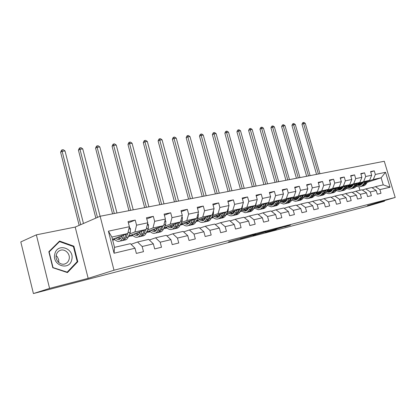 <?xml version="1.0" encoding="UTF-8"?>
<svg xmlns="http://www.w3.org/2000/svg" width="416" height="416" viewBox="0 0 416 416"><rect width="100%" height="100%" fill="white"/><g stroke="black" fill="none" stroke-linecap="round" stroke-linejoin="round"><path stroke-width="0.62" d="M253.287 234.816L228.53 241.868L253.287 234.816M284.71 226.855L290.503 225.134L279.578 227.999L265.444 232.248L276.328 229.388L269.142 231.171L284.653 226.652M367.5 205.608L384.493 201.183L365.976 206.622L33.415 293.556L49.582 288.397L88.166 278.351L114.005 270.223L395.2 197.449L367.5 205.608M265.803 231.577L240.36 238.784L265.793 231.546M252.975 235.492L278.21 228.322M278.21 228.353L252.975 235.498M114.005 270.223L100.136 216.252L384.285 161.268L395.2 197.449M370.703 172.032L374.26 170.83L370.573 171.59L371.665 175.245L365.68 176.519L364.577 172.827L360.771 173.612L361.878 177.325L355.696 178.641L354.583 174.886L350.652 175.698L351.77 179.473L345.384 180.83L344.256 177.013L340.194 177.85L341.328 181.693L334.724 183.092L333.585 179.213L329.389 180.076L330.533 183.986L323.705 185.437L322.556 181.485L318.209 182.38L319.368 186.358L312.302 187.855L311.137 183.836L306.644 184.766L307.814 188.812L300.498 190.367L299.322 186.274L294.663 187.231L295.849 191.355L288.272 192.962L287.076 188.796L282.251 189.79L283.447 193.986L275.595 195.655L274.388 191.412L269.386 192.442L270.598 196.716L262.449 198.448L261.227 194.121L256.032 195.192L257.26 199.55L248.799 201.349L247.567 196.94L242.174 198.047L243.412 202.493L234.629 204.36L233.381 199.862L227.776 201.016L229.029 205.546L219.892 207.485L218.634 202.899L212.805 204.1L214.074 208.723L204.568 210.74L203.294 206.06L197.226 207.314L198.51 212.03L188.614 214.131L187.325 209.352L181.007 210.652L182.302 215.472L171.99 217.662L170.685 212.779L164.096 214.136L165.412 219.06L154.658 221.343L153.332 216.356L146.463 217.771L147.789 222.804L136.562 225.191L135.226 220.085L128.05 221.567L129.392 226.715L108.394 231.171L114.078 253.235L114.525 247.354L130.411 243.662L135.008 248.227L136.36 253.417L143.499 251.659L142.152 246.516L137.55 241.998L148.725 239.403L153.338 243.844L154.679 248.914L161.512 247.234L160.181 242.206L155.558 237.812L166.265 235.321L170.898 239.642L172.219 244.603L178.771 242.991L177.455 238.072L172.817 233.797L183.082 231.41L187.725 235.617L189.03 240.469L195.317 238.924L194.012 234.109L189.363 229.949L199.217 227.656L203.871 231.754L205.161 236.506L211.193 235.024L209.903 230.308L205.254 226.252L214.713 224.052L219.372 228.046L220.646 232.7L226.439 231.275L225.17 226.658L220.516 222.706L229.611 220.589L234.265 224.479L235.529 229.044L241.098 227.677L239.84 223.148L235.191 219.289L243.942 217.256L248.591 221.052L249.839 225.529L255.195 224.208L253.952 219.773L249.309 216.008L257.733 214.048L262.376 217.755L263.609 222.144L268.767 220.875L267.54 216.518L262.902 212.846L271.019 210.959L275.652 214.578L276.869 218.884L281.845 217.662L280.628 213.387L276 209.799L283.826 207.979L288.449 211.52L289.656 215.743L294.445 214.562L293.249 210.371L288.631 206.861L296.182 205.104L300.789 208.567L301.98 212.711L306.602 211.578L305.417 207.459L300.82 204.027L308.105 202.332L312.697 205.717L313.872 209.789L318.339 208.692L317.169 204.646L312.582 201.287L319.623 199.654L324.199 202.966L325.359 206.965L329.675 205.904L328.515 201.932L323.95 198.645L330.756 197.064L335.306 200.309L336.461 204.24L340.626 203.216L339.482 199.311L334.937 196.092L341.515 194.558L346.05 197.735L347.188 201.604L351.218 200.611L350.085 196.773L345.561 193.617L351.931 192.14L356.439 195.25L357.562 199.051L361.468 198.094L360.344 194.319L355.846 191.23L362.008 189.795L366.496 192.847L367.609 196.581L371.384 195.655L370.276 191.942L365.799 188.911L371.769 187.522L376.236 190.518L377.333 194.194L380.994 193.294L379.896 189.639L375.44 186.67L383.25 184.855L381.129 177.788L373.298 179.509L368.04 181.23M374.26 170.83L375.352 174.465L385.549 172.297L390.042 187.21L379.896 189.639M376.236 190.518L370.276 191.942M366.496 192.847L360.344 194.319M356.439 195.25L350.085 196.773M346.05 197.735L339.482 199.311M335.306 200.309L328.515 201.932M324.199 202.966L317.169 204.646M312.697 205.717L305.417 207.459M300.789 208.567L293.249 210.371M288.449 211.52L280.628 213.387M275.652 214.578L267.54 216.518M262.376 217.755L253.952 219.773M248.591 221.052L239.84 223.148M234.265 224.479L225.17 226.658M219.372 228.046L209.903 230.308M203.871 231.754L194.012 234.109M187.725 235.617L177.455 238.072M170.898 239.642L160.181 242.206M153.338 243.844L142.152 246.516M135.008 248.227L114.078 253.235M358.348 183.373L363.631 181.636L369.616 180.32L357.817 184.179M352.456 185.931L350.314 186.633M353.007 185.12L349.575 186.248M341.801 188.796L340.907 189.088L341.656 188.926M362.331 190.013L365.799 188.911M369.616 180.32L371.665 175.245M363.631 181.636L365.68 176.519M348.343 185.583L353.652 183.83L359.835 182.473L347.797 186.425M342.316 188.224L340.324 188.88M342.888 187.377L339.555 188.474M331.292 191.199L330.793 191.251L331.464 191.032M331.219 191.261L330.824 191.35M352.264 192.369L355.846 191.23M359.835 182.473L361.878 177.325M353.652 183.83L355.696 178.641M338.016 187.866L343.346 186.103L349.731 184.694L337.454 188.744M331.843 190.596L330.008 191.204M332.436 189.712L329.212 190.778M341.864 194.802L345.561 193.617M349.731 184.694L351.77 179.473M343.346 186.103L345.384 180.83M327.345 190.221L332.696 188.443L339.295 186.992L326.768 191.147M321.022 193.05L319.358 193.601M321.641 192.119L318.531 193.154M331.11 197.319L334.937 196.092M339.295 186.992L341.328 181.693M332.696 188.443L334.724 183.092M316.316 192.66L321.688 190.866L328.505 189.363L315.718 193.627M309.837 195.588L308.355 196.076M310.482 194.61L307.492 195.608M319.998 199.919L323.95 198.645M328.505 189.363L330.533 183.986M321.688 190.866L323.705 185.437M304.907 195.182L310.294 193.372L317.351 191.818L304.294 196.196M298.262 198.214L296.982 198.64M298.938 197.189L296.083 198.151M291.736 200.101L295.396 201.308C297.144 201.183 298.548 200.278 299.608 198.588L301.231 195.9M308.49 202.613L312.582 201.287M317.351 191.818L319.368 186.358M310.294 193.372L312.302 187.855M293.098 197.792L298.501 195.967L305.807 194.36L292.469 198.853M286.276 200.938L285.215 201.297M286.988 199.857L284.279 200.777M279.807 202.769L279.5 202.836M296.582 205.405L300.82 204.027M305.807 194.36L307.814 188.812M298.501 195.967L300.498 190.367M280.873 200.496L286.291 198.656L293.857 196.986L280.223 201.609M273.863 203.762L273.036 204.043M274.612 202.623L272.059 203.492M267.452 205.535L266.843 205.67M284.242 208.296L288.631 206.861M293.857 196.986L295.849 191.355M286.291 198.656L288.272 192.962M268.206 203.299L273.634 201.438L281.476 199.711L267.535 204.469M260.998 206.695L260.432 206.892M261.789 205.494L259.407 206.31M254.264 208.073L253.963 208.177M254.66 208.4L253.718 208.608M271.45 211.292L276 209.799M281.476 199.711L283.447 193.986M273.634 201.438L275.595 195.655M269.495 199.997L268.642 202.535L254.379 207.433M247.655 209.742L247.364 209.841M270.598 196.716L268.642 202.535L260.504 204.324L255.07 206.201M248.498 208.468L246.298 209.227M241.02 211.047L240.302 211.297M241.4 211.37L240.105 211.656M258.18 214.406L262.902 212.846M260.504 204.324L262.449 198.448M241.441 209.212L246.88 207.324L255.325 205.468L240.729 210.517M234.697 211.557L232.7 212.254M227.287 214.136L226.122 214.542M227.646 214.448L225.971 214.822M244.41 217.636L249.309 216.008M255.325 205.468L257.26 199.55M246.88 207.324L248.799 201.349M227.297 212.342L232.736 210.434L241.504 208.504L226.559 213.72M220.376 214.77L218.592 215.394M213.028 217.344L211.385 217.922M213.366 217.641L211.286 218.109M230.1 220.995L235.191 219.289M241.504 208.504L243.412 202.493M232.736 210.434L234.629 204.36M212.597 215.592L218.031 213.668L227.146 211.666L211.838 217.048M205.488 218.109L203.939 218.655M198.229 220.678L196.066 221.442M198.541 220.958L196.024 221.525M215.223 224.489L220.516 222.706M227.146 211.666L229.029 205.546M218.031 213.668L219.892 207.485M197.314 218.972L202.743 217.032L212.222 214.947L196.534 220.516M190.013 221.582L188.718 222.045M182.842 224.141L180.346 225.035L182.744 224.042M183.134 224.411L180.346 225.035M199.748 228.124L205.254 226.252M212.222 214.947L214.074 208.723M202.743 217.032L204.568 210.74M181.412 222.492L186.826 220.537L196.695 218.364L180.606 224.136M173.904 225.202L172.884 225.566M166.847 227.75L164.606 228.556L166.743 227.646M167.107 227.994L164.606 228.556M183.638 231.915L189.363 229.949M196.695 218.364L198.51 212.03M186.826 220.537L188.614 214.131M164.85 226.153L170.248 224.182L180.528 221.92L164.018 227.906M157.128 228.972L156.411 229.237M150.192 231.504L148.231 232.222L150.093 231.4M150.426 231.733L148.231 232.222M166.847 235.867L172.817 233.797M180.528 221.92L182.302 215.472M170.248 224.182L171.99 217.662M147.592 229.97L152.958 227.984L163.686 225.628L146.734 231.847M139.641 232.913L139.246 233.059M132.844 235.425L131.191 236.038L132.746 235.316M133.042 235.622L131.191 236.038M149.334 239.99L155.558 237.812M163.686 225.628L165.412 219.06M152.958 227.984L154.658 221.343M129.584 233.953L134.924 231.956L146.115 229.492L128.705 235.966M121.961 235.721L121.358 237.042M114.759 239.512L113.438 240.011L114.66 239.408M114.92 239.678L113.438 240.011M131.056 244.301L137.55 241.998M146.115 229.492L147.789 222.804M134.924 231.956L136.562 225.191M108.394 231.171L111.862 237.026L127.774 233.527L112.45 239.304M127.774 233.527L129.392 226.715M88.166 278.351L75.197 227.074L36.364 234.842L49.582 288.397M36.364 234.842L20.8 241.925L33.415 293.556M384.493 201.183L384.337 200.652M75.197 227.074L100.136 216.252M111.862 237.026L114.525 247.354M362.809 182.936L359.289 184.085M351.972 186.472L350.875 186.831M351.764 186.664L350.938 186.852M360.292 184.569L362.04 184.002M367.344 182.276L381.129 177.788L385.549 172.297M359.97 190.268L358.956 186.846M372.081 187.73L375.44 186.67M340.839 189.067L341.962 188.635M330.382 191.344L330.793 191.251M319.701 193.731L320.445 193.565M308.667 196.201L309.436 196.03M297.258 198.754L297.908 198.609M285.459 201.391L285.974 201.276M273.239 204.126L273.619 204.043M163.675 228.634L164.57 228.431M146.442 232.487L148.2 232.092M128.466 236.506L131.16 235.903M112.642 240.048L113.407 239.876M390.042 187.21L383.25 184.855M373.298 179.509L375.352 174.465M112.7 239.21L114.202 238.878M128.372 222.81L135.226 220.085M146.765 218.925L153.332 216.356M130.832 235.175L132.319 234.842M164.382 215.207L170.685 212.779M148.221 231.301L149.698 230.968M181.272 211.65L187.325 209.352M164.913 227.583L166.379 227.256M197.48 208.244L203.294 206.06M180.955 224.011L182.406 223.688M196.149 221.281L198.125 220.579M213.044 204.974L218.634 202.899M196.518 220.542L197.813 220.256M211.468 217.76L212.93 217.246M228.004 201.838L233.381 199.862M211.791 217.142L212.638 216.954M226.205 214.386L227.183 214.042M242.388 198.822L247.567 196.94M226.481 213.871L226.912 213.772M240.386 211.141L240.921 210.959M256.24 195.92L261.227 194.121M269.578 193.128L274.388 191.412M282.438 190.44L287.076 188.796M294.84 187.85L299.322 186.274M306.81 185.349L311.137 183.836M318.37 182.936L322.556 181.485M329.545 180.606L333.585 179.213M340.345 178.355L344.256 177.013M350.792 176.176L354.583 174.886M360.911 174.07L364.577 172.827M350.709 186.779L352.128 186.316M67.439 272.589L77.787 261.737L73.871 246.189L59.556 241.062L48.823 251.722L52.79 267.712L67.439 272.589M73.154 246.475L73.871 246.189M76.768 262.101L77.787 261.737M255.861 234.172L242.429 238.202L255.85 234.13M270.192 230.537L262.387 232.721L270.192 230.537M121.399 237.026C120.635 238.727 119.558 239.585 118.186 239.606L115.32 238.222M123.744 235.045L122.325 238.337C121.399 240.37 120.115 241.405 118.461 241.431C116.922 241.379 115.456 240.469 114.062 238.696M129.277 227.183L130.504 228.8L130.374 232.149L128.248 237.006C127.317 239.034 126.027 240.058 124.368 240.094L123.635 240.261M121.384 237.063L120.593 236.236M126.194 234.125L124.582 237.827C123.661 239.86 122.372 240.89 120.718 240.921L119.959 241.093M117.322 237.468L119.896 239.044M117.395 237.442L117.666 237.812M122.174 240.599C123.812 240.547 125.091 239.517 126.006 237.51L127.738 233.542M120.515 238.472L118.586 236.99M127.811 233.371L128.45 230.677M83.465 223.486L65.021 150.956L62.114 151.289L60.606 152.214L79.154 225.352M80.74 224.666L62.114 151.289L62.124 149.843L63.284 149.713L65.021 150.956M60.606 152.214L61.521 150.218L62.124 149.843M71.734 259.74C74.942 248.565 57.45 242.289 54.844 253.9C51.527 265.392 69.451 271.352 71.734 259.74M69.092 259.267C70.673 253.822 64.589 248.061 59.8 250.536C58.032 251.399 56.872 252.84 56.316 254.857C54.678 260.317 60.788 266.11 65.541 263.671C67.361 262.798 68.541 261.331 69.092 259.267M58.765 262.543L58.713 259.901L57.418 256.937L56.165 255.606M52.993 267.415L49.156 251.935L59.54 241.608L73.419 246.568L77.21 261.633L67.179 272.147L52.744 267.509M58.62 241.992L59.54 241.608M66.648 272.329L67.179 272.147M140.187 231.696L139.615 232.976C138.83 234.645 137.738 235.498 136.344 235.529L133.463 234.192M141.996 231.026L140.54 234.25C139.599 236.252 138.289 237.276 136.62 237.312C135.065 237.276 133.583 236.392 132.184 234.671M147.581 223.631L148.548 224.921L148.398 228.202L146.219 232.976C145.267 234.967 143.952 235.986 142.277 236.033L141.653 236.174M139.48 233.251L138.518 232.315M144.347 230.152L142.709 233.766C141.762 235.763 140.452 236.782 138.778 236.824L138.133 236.969M135.382 233.48L138.024 235.004M140.218 236.517C141.856 236.439 143.14 235.42 144.071 233.459L145.824 229.601M138.627 234.489L136.594 233.033M100.074 216.278L82.758 148.918L79.966 149.24L78.426 150.155L95.846 218.114M97.458 217.417L79.966 149.24L79.934 147.826L81.052 147.701L82.758 148.918M78.426 150.155L79.321 148.195L79.934 147.826M157.659 227.838L157.071 229.091C156.27 230.734 155.168 231.577 153.759 231.618L150.857 230.334M159.489 227.167L158.002 230.334C157.04 232.305 155.714 233.314 154.024 233.366C152.454 233.34 150.966 232.487 149.562 230.807M165.11 220.21L165.838 221.198L165.672 224.416L163.446 229.112C162.479 231.072 161.148 232.081 159.453 232.133L158.938 232.253M156.827 229.564L155.709 228.55M161.741 226.34L160.082 229.871C159.115 231.837 157.789 232.846 156.099 232.898L155.558 233.017M152.698 229.658L155.407 231.124M157.518 232.596C159.162 232.497 160.446 231.488 161.387 229.575L163.16 225.82M155.99 230.662L153.863 229.232M116.969 212.997L99.824 146.957L97.131 147.264L95.571 148.169L112.58 213.845M114.306 213.512L97.131 147.264L97.068 145.886L98.145 145.761L99.824 146.957M95.571 148.169L96.444 146.245L97.068 145.886M174.418 224.136L173.826 225.363C173.009 226.98 171.891 227.812 170.472 227.864L167.554 226.626M176.264 223.465L174.756 226.58C173.774 228.519 172.432 229.518 170.732 229.58C169.151 229.559 167.653 228.732 166.244 227.1M181.906 216.913L182.432 217.63L182.244 220.787L179.982 225.41C178.994 227.334 177.648 228.332 175.942 228.394L175.521 228.493M173.472 225.997L172.219 224.936M178.428 222.685L176.748 226.132C175.765 228.067 174.424 229.065 172.718 229.128L172.276 229.226M169.322 225.982L172.089 227.396M174.127 228.836C175.76 228.717 177.055 227.718 178.006 225.852L179.79 222.191M172.656 226.98L170.446 225.576M133.234 209.851L116.251 145.07L113.662 145.366L112.076 146.26L128.924 210.683M130.671 210.345L113.662 145.366L113.563 144.014L114.598 143.9L116.251 145.07M112.076 146.26L112.928 144.373L113.563 144.014M190.507 220.584L189.909 221.785C189.082 223.376 187.954 224.203 186.524 224.255L183.596 223.064M192.369 219.913L190.84 222.971C189.842 224.879 188.49 225.867 186.774 225.94C185.182 225.935 183.685 225.129 182.27 223.538M198.021 213.736L198.359 214.204L198.156 217.298L195.858 221.848C194.86 223.746 193.502 224.728 191.781 224.801L191.448 224.879M189.457 222.55L188.074 221.458M194.449 219.17L192.754 222.544C191.755 224.448 190.398 225.436 188.687 225.508L188.334 225.586M185.297 222.451L188.11 223.818M190.076 225.228C191.708 225.082 193.003 224.099 193.96 222.274L195.759 218.702M188.656 223.434L186.373 222.066M148.902 206.82L132.08 143.25L129.584 143.541L127.977 144.42L144.664 207.636M146.432 207.298L129.584 143.541L129.454 142.215L130.452 142.1L132.08 143.25M127.977 144.42L128.809 142.568L129.454 142.215M205.972 217.168L205.364 218.348C204.526 219.913 203.388 220.73 201.952 220.792L199.014 219.638M207.844 216.502L206.294 219.508C205.286 221.385 203.918 222.362 202.197 222.44C200.595 222.446 199.092 221.666 197.683 220.111M213.491 210.673L213.45 213.949L211.12 218.426C210.111 220.293 208.738 221.27 207.012 221.348L206.762 221.406M204.818 219.222L203.325 218.109M209.846 215.79L208.135 219.097C207.126 220.969 205.759 221.946 204.032 222.024L203.767 222.087M200.652 219.055L203.507 220.376M205.405 221.754C207.038 221.593 208.333 220.62 209.295 218.837L211.104 215.348M204.038 220.022L201.687 218.691M163.998 203.897L147.337 141.497L144.929 141.773L143.307 142.646L159.832 204.703M161.616 204.355L144.929 141.773L144.773 140.478L145.735 140.369L147.337 141.497M143.307 142.646L144.123 140.826L144.773 140.478M220.844 213.881L220.23 215.041C219.378 216.585 218.234 217.391 216.788 217.459L213.85 216.341M222.726 213.221L221.161 216.174C220.137 218.026 218.759 218.993 217.032 219.076C215.426 219.086 213.918 218.332 212.508 216.814M228.363 207.714L228.155 210.73L225.805 215.134C224.78 216.975 223.397 217.937 221.666 218.026L221.489 218.067M219.591 216.008L218 214.885M224.65 212.545L222.929 215.779C221.91 217.625 220.532 218.587 218.8 218.676L218.608 218.722M215.426 215.79L218.317 217.058M220.152 218.41C221.78 218.239 223.08 217.277 224.047 215.53L225.862 212.118M218.832 216.736L216.424 215.436M178.558 201.079L162.058 139.807L159.734 140.072L158.096 140.936L174.465 201.869M176.259 201.521L159.734 140.072L159.552 138.804L160.482 138.7L162.058 139.807M158.096 140.936L158.896 139.152L159.552 138.804M235.154 210.72L234.536 211.858C233.678 213.377 232.523 214.178 231.078 214.25L228.134 213.169M237.042 210.064L235.461 212.971C234.432 214.791 233.048 215.748 231.312 215.842C229.705 215.857 228.197 215.124 226.788 213.637M242.622 204.994L242.31 207.626L239.933 211.968C238.898 213.777 237.515 214.729 235.778 214.828L235.669 214.848M233.813 212.904L232.133 211.775M238.898 209.414L237.167 212.586C236.137 214.401 234.749 215.358 233.012 215.452L232.892 215.478M229.653 212.638L232.575 213.871M234.354 215.192C235.976 215.01 237.271 214.058 238.243 212.347L240.063 209.009M233.074 213.569L230.61 212.306M192.608 198.359L176.27 138.174L174.023 138.434L172.375 139.282L188.583 199.139M190.388 198.791L174.023 138.434L173.815 137.186L174.715 137.088L176.27 138.174M172.375 139.282L173.155 137.53L173.815 137.186M248.934 207.678L247.52 209.898L245.996 210.928L244.837 211.162L241.894 210.111M250.832 207.022L249.241 209.882C248.201 211.671 246.808 212.618 245.071 212.722L240.64 210.683M256.318 202.426L255.944 204.641L253.547 208.915C252.507 210.699 251.113 211.64 249.371 211.744L249.33 211.754M247.51 209.903L245.747 208.78M252.621 206.404L250.884 209.513C249.839 211.302 248.451 212.248 246.709 212.347L246.657 212.358M243.36 209.607L246.314 210.792M248.03 212.092C249.647 211.9 250.942 210.959 251.919 209.279L253.744 206.014M246.792 210.517L244.286 209.284M206.175 195.733L189.998 136.599L187.829 136.848L186.165 137.691L202.218 196.498M204.032 196.149L187.829 136.848L187.595 135.626L188.464 135.528L189.998 136.599M186.165 137.691L186.93 135.964L187.595 135.626M262.22 204.74L261.014 206.684L259.267 207.948L258.107 208.182L255.164 207.163M264.118 204.09L262.517 206.903C261.466 208.671 260.073 209.607 258.331 209.711L254.103 207.922M268.642 202.535L266.672 205.972C265.621 207.724 264.233 208.66 262.491 208.77M260.718 207.002L258.882 205.889M265.845 203.497L264.103 206.549C263.052 208.312 261.659 209.243 259.917 209.352M256.573 206.679L259.553 207.828M261.217 209.102C262.829 208.9 264.124 207.974 265.096 206.326L266.926 203.122M260.021 207.568L257.468 206.372M219.284 193.196L203.263 135.075L201.167 135.314L199.493 136.146L215.389 193.95M217.214 193.596L201.167 135.314L200.912 134.118L201.755 134.02L203.263 135.075M199.493 136.146L200.247 134.451L200.912 134.118M275.028 201.911L273.598 204.064L272.064 205.072L270.904 205.306L267.966 204.318M276.931 201.261L275.319 204.032C274.269 205.774 272.87 206.7 271.123 206.809L267.088 205.239M282.147 197.772L281.684 199.113M281.294 199.774L279.328 203.133C278.283 204.854 276.895 205.774 275.168 205.899M273.458 204.199L271.554 203.096M278.595 200.694L276.848 203.689C275.803 205.416 274.414 206.341 272.683 206.461M269.329 203.856L272.324 204.963M273.936 206.222C275.543 206.008 276.832 205.093 277.81 203.476L279.64 200.335M272.776 204.724L270.187 203.564M231.956 190.746L216.091 133.598L214.063 133.832L212.378 134.654L228.124 191.485M229.954 191.131L214.063 133.832L213.793 132.657L214.604 132.564L216.091 133.598M212.378 134.654L213.117 132.99L213.793 132.657M287.388 199.181L285.953 201.297L284.419 202.296L283.26 202.53L280.322 201.573M289.297 198.536L287.68 201.261C286.619 202.977 285.215 203.892 283.473 204.012L279.625 202.628M293.509 197.106L291.548 200.392C290.503 202.077 289.125 202.987 287.404 203.128M285.75 201.49L283.79 200.403M290.898 197.99L289.151 200.933C288.106 202.623 286.728 203.533 285.007 203.674M281.637 201.131L284.653 202.202M286.218 203.434L287.799 202.946L289.182 201.911L291.912 197.647M285.09 201.978L282.469 200.845M244.218 188.37L228.504 132.174L226.543 132.397L224.853 133.214L240.443 189.103M242.278 188.75L226.252 131.248L227.037 131.16L228.504 132.174M224.853 133.214L225.576 131.57L226.252 131.248M299.328 196.544L297.887 198.63L296.348 199.618L295.188 199.852L292.375 199.004M305.302 194.527L303.347 197.751C302.307 199.399 300.934 200.299 299.229 200.45M297.627 198.869L295.61 197.792M302.786 195.38L301.033 198.266C299.993 199.924 298.615 200.829 296.91 200.975M293.53 198.494L296.561 199.534M298.08 200.746L299.655 200.257L301.033 199.233L303.758 195.047M296.982 199.321L294.336 198.224M256.079 186.077L240.521 130.796L238.623 131.014L236.928 131.815L252.366 186.794M254.202 186.441L238.316 129.88L239.075 129.792L240.521 130.796M236.928 131.815L237.635 130.203L238.316 129.88M310.861 193.991L309.416 196.05L307.876 197.028L306.717 197.262L304.08 196.544M312.764 193.357L311.137 196.004C310.071 197.668 308.667 198.567 306.925 198.692L303.42 197.626M316.701 192.036L314.751 195.192C313.711 196.81 312.348 197.704 310.653 197.865M309.104 196.331L307.034 195.276M314.262 192.852L312.515 195.692C311.475 197.319 310.107 198.214 308.412 198.37M305.027 195.946L308.069 196.955M309.54 198.146L311.111 197.657L312.489 196.643L315.208 192.535M308.48 196.752L305.807 195.686M267.566 183.851L252.158 129.459L250.318 129.667L248.622 130.463L263.91 184.558M265.751 184.205L249.995 128.554L250.734 128.471L252.158 129.459M248.622 130.463L249.319 128.877L249.995 128.554M322.01 191.532L321.376 192.546L317.866 194.756L315.396 194.152M323.913 190.897L322.28 193.502C321.214 195.146 319.81 196.035 318.068 196.165L314.73 195.229M327.72 189.628L325.775 192.722C324.74 194.308 323.383 195.192 321.703 195.364M320.2 193.872L318.089 192.837M325.364 190.414L323.617 193.206C322.577 194.802 321.22 195.681 319.535 195.853M316.144 193.482L319.197 194.459L317.866 194.756M320.627 195.634L322.192 195.146L323.56 194.147L326.279 190.107M319.592 194.267L316.898 193.232M278.699 181.698L263.442 128.159L261.659 128.367L259.953 129.152L275.096 182.395M276.936 182.042L261.321 127.27L262.033 127.192L263.442 128.159M259.953 129.152L260.64 127.587L261.321 127.27M332.795 189.145L332.16 190.143L328.656 192.332L326.342 191.823M334.693 188.516L333.065 191.084C331.994 192.707 330.59 193.586 328.853 193.716L325.666 192.894M338.38 187.294L335.499 191.49L334.048 192.494L332.394 192.941M330.933 191.49L328.786 190.476M336.097 188.053L333.408 191.963L331.952 192.967L330.299 193.414M326.903 191.1L329.961 192.046M331.354 193.201L335.166 190.616L336.981 187.756M330.346 191.864L327.631 190.856M289.489 179.613L274.378 126.906L272.646 127.104L270.941 127.878L285.938 180.3M287.778 179.941L272.298 126.027L272.99 125.949L274.378 126.906M270.941 127.878L271.617 126.339L272.298 126.027M343.231 186.841L342.602 187.824L339.097 189.987L336.934 189.561M345.129 186.212L343.496 188.75C342.425 190.346 341.021 191.214 339.29 191.35L336.248 190.622M348.696 185.037L345.831 189.155L344.386 190.148L342.742 190.596M341.328 189.186L339.144 188.188M346.492 185.765L343.803 189.613L342.358 190.606L340.714 191.053M337.392 188.843L340.382 189.706M341.739 190.845L345.53 188.292L347.344 185.484M340.756 189.535L338.026 188.557M299.952 177.585L284.986 125.684L283.306 125.876L281.601 126.646L296.452 178.261M298.293 177.908L282.942 124.821L283.613 124.748L284.986 125.684M281.601 126.646L282.261 125.133L282.942 124.821M353.34 184.605L352.711 185.572L349.211 187.72L347.194 187.366M355.233 183.986L353.6 186.482C352.529 188.058 351.13 188.921 349.404 189.056L346.486 188.417M358.691 182.848L355.836 186.893L354.401 187.871L352.773 188.323M351.395 186.95L349.175 185.973M356.548 183.55L353.876 187.335L352.435 188.318L350.802 188.77M347.625 186.696L350.475 187.444M351.796 188.568L355.571 186.04L357.38 183.279M350.839 187.283L348.093 186.332M310.102 175.625L295.282 124.504L293.649 124.691L291.944 125.45L306.654 176.29M308.495 175.932L293.275 123.651L293.93 123.578L295.282 124.504M291.944 125.45L292.594 123.958L293.275 123.651M363.137 182.442L362.502 183.394L359.013 185.515L357.131 185.224M365.019 181.823L363.392 184.288C362.32 185.843 360.922 186.696 359.195 186.836L356.413 186.269M368.373 180.726L365.534 184.704L364.104 185.671L362.487 186.118M361.15 184.782L358.899 183.825M366.298 181.407L363.631 185.13L362.201 186.103L360.578 186.555M357.536 184.605L360.256 185.25M361.54 186.358L365.3 183.862L367.104 181.142M360.61 185.094L357.848 184.168M319.956 173.716L305.276 123.354L303.696 123.536L301.985 124.29L316.555 174.372M318.396 174.018L303.306 122.517L303.94 122.444L305.276 123.354M301.985 124.29L302.624 122.819L303.306 122.517M130.458 228.738L128.825 229.091M124.582 237.827L122.325 238.337M128.248 237.006L126.006 237.51M130.374 232.149L128.128 232.643M148.502 224.858L147.207 225.139M142.709 233.766L140.54 234.25M146.219 232.976L144.071 233.459M148.398 228.202L146.323 228.654M165.797 221.14L164.809 221.348M160.082 229.871L158.002 230.334M163.446 229.112L161.387 229.575M165.672 224.416L163.899 224.806M182.385 217.568L181.683 217.719M176.748 226.132L174.756 226.58M179.982 225.41L178.006 225.852M182.244 220.787L180.752 221.114M198.318 214.146L197.876 214.24M192.754 222.544L190.84 222.971M195.858 221.848L193.96 222.274M198.156 217.298L196.924 217.568M208.135 219.097L206.294 219.508M211.12 218.426L209.295 218.837M213.45 213.949L212.456 214.167M222.929 215.779L221.161 216.174M225.805 215.134L224.047 215.53M228.155 210.73L227.386 210.896M237.167 212.586L235.461 212.971M239.933 211.968L238.243 212.347M242.31 207.626L241.743 207.75M250.884 209.513L249.241 209.882M253.547 208.915L251.919 209.279M255.944 204.641L255.57 204.724M264.103 206.549L262.517 206.903M266.672 205.972L265.096 206.326M276.848 203.689L275.319 204.032M279.328 203.133L277.81 203.476M289.151 200.933L287.68 201.261M291.548 200.392L290.082 200.725M301.033 198.266L299.608 198.588M303.347 197.751L301.933 198.068M312.515 195.692L311.137 196.004M314.751 195.192L313.383 195.499M323.617 193.206L322.28 193.502M325.775 192.722L324.454 193.019M334.35 190.798L333.065 191.084M336.445 190.33L335.166 190.616M344.744 188.469L343.496 188.75M346.772 188.011L345.53 188.292M354.812 186.212L353.6 186.482M356.772 185.77L355.571 186.04M364.562 184.023L363.392 184.288M366.465 183.596L365.3 183.862M118.186 239.606L119.428 239.325M64.704 263.973L65.541 263.671M136.344 235.529L137.608 235.243M153.759 231.618L155.033 231.327M170.472 227.864L171.761 227.573M186.524 224.255L187.819 223.964M201.952 220.792L203.252 220.501M216.788 217.459L218.104 217.162M231.078 214.25L232.393 213.954M244.837 211.162L246.158 210.865M258.107 208.182L259.428 207.88M270.904 205.306L272.23 205.01M283.26 202.53L284.58 202.233M295.188 199.852L296.514 199.555M306.717 197.262L308.043 196.966M328.656 192.332L329.945 192.046M339.097 189.987L340.345 189.706M349.211 187.72L350.423 187.444M359.013 185.515L360.183 185.255"/></g></svg>
